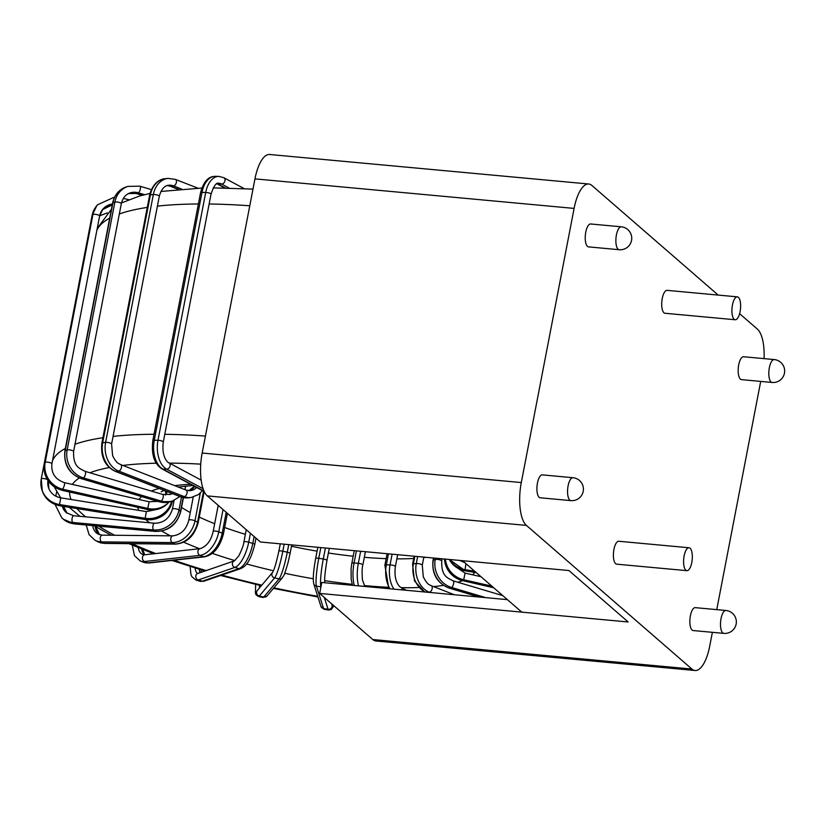 <?xml version="1.0" encoding="UTF-8"?>
<svg xmlns="http://www.w3.org/2000/svg" width="825" height="825" viewBox="0 0 825 825"><rect width="100%" height="100%" fill="white"/><g stroke="black" fill="none" stroke-linecap="round" stroke-linejoin="round"><path stroke-width="1.24" d="M462.526 560.691L568.91 570.529L628.176 621.978L521.792 612.129L462.526 560.691M539.168 497.3A11.498 4.259 95.3 0 0 540.22 497.784L570.859 500.62A11.498 4.259 -84.7 0 1 569.807 500.136A11.498 4.259 -84.7 0 1 568.095 485.853A11.498 4.259 -84.7 0 1 572.973 477.716L542.334 474.88A11.498 4.259 95.3 0 0 537.209 484.461A11.498 4.259 95.3 0 0 539.168 497.3M587.482 246.397A11.498 4.259 95.3 0 0 588.534 246.881L619.173 249.717A11.498 4.259 -84.7 0 1 618.121 249.233A11.498 4.259 -84.7 0 1 616.409 234.939A11.498 4.259 -84.7 0 1 621.287 226.813L590.659 223.977A11.498 4.259 95.3 0 0 585.533 233.557A11.498 4.259 95.3 0 0 587.482 246.397M692.113 630.063A11.498 4.259 95.3 0 0 693.165 630.548L723.793 633.373A11.498 4.259 -84.7 0 1 722.741 632.888A11.498 4.259 -84.7 0 1 721.029 618.606A11.498 4.259 -84.7 0 1 725.917 610.479L695.279 607.643A11.498 4.259 95.3 0 0 690.154 617.224A11.498 4.259 95.3 0 0 692.113 630.063M740.427 379.149A11.498 4.259 95.3 0 0 741.479 379.634L772.118 382.47A11.498 4.259 -84.7 0 1 771.066 381.985A11.498 4.259 -84.7 0 1 769.354 367.702A11.498 4.259 -84.7 0 1 774.232 359.566L743.593 356.74A11.498 4.259 95.3 0 0 738.468 366.31A11.498 4.259 95.3 0 0 740.427 379.149M685.843 570.178A11.498 4.259 95.3 0 0 686.895 570.663A11.498 4.259 95.3 0 0 692.02 561.083A11.498 4.259 95.3 0 0 690.071 548.243A11.498 4.259 95.3 0 0 689.019 547.759A11.498 4.259 95.3 0 0 683.894 557.339A11.498 4.259 95.3 0 0 685.843 570.178M689.019 547.759L618.812 541.262A11.498 4.259 95.3 0 0 613.687 550.842A11.498 4.259 95.3 0 0 615.636 563.681A11.498 4.259 95.3 0 0 616.688 564.166L686.895 570.663M734.167 319.265A11.498 4.259 95.3 0 0 735.219 319.749A11.498 4.259 95.3 0 0 740.345 310.169A11.498 4.259 95.3 0 0 738.385 297.34A11.498 4.259 95.3 0 0 737.333 296.856A11.498 4.259 95.3 0 0 732.208 306.426A11.498 4.259 95.3 0 0 734.167 319.265M737.333 296.856L667.126 290.359A11.498 4.259 95.3 0 0 662.001 299.939A11.498 4.259 95.3 0 0 663.96 312.778A11.498 4.259 95.3 0 0 665.012 313.263L735.219 319.749M372.787 639.54L691.917 669.054A34.495 12.767 95.3 0 0 695.073 670.508L375.942 640.994A34.495 12.767 -84.7 0 1 372.787 639.54L319.677 593.433L321.791 582.471L507.406 599.641M760.702 381.418L716.75 609.623M712.377 632.321L709.727 646.119A34.495 12.767 95.3 0 1 695.073 670.508M319.677 593.433L628.176 621.978L568.91 570.529L260.411 541.994L207.302 495.897A34.495 12.767 -84.7 0 1 202.166 453.038L254.956 178.881A34.495 12.767 -84.7 0 1 269.61 154.492L588.741 184.006A34.495 12.767 95.3 0 0 574.097 208.405L254.956 178.881M691.917 669.054L526.433 525.412L207.302 495.897M202.166 453.038L521.297 482.563L574.097 208.405M588.741 184.006A34.495 12.767 95.3 0 1 591.896 185.46L718.183 295.082M739.613 313.686L757.381 329.103A34.495 12.767 95.3 0 1 764.063 358.627M521.297 482.563A34.495 12.767 95.3 0 0 526.433 525.412M74.508 523.927L155.347 531.413A3.455 1.279 95.3 0 1 155.038 531.269L153.502 529.939A3.455 1.279 -84.7 0 1 152.996 525.649A3.455 1.279 -84.7 0 1 154.461 523.215L73.611 515.738A3.455 1.279 -84.7 0 0 72.146 518.172A3.455 1.279 -84.7 0 0 72.662 522.462L74.188 523.782A3.455 1.279 95.3 0 0 74.508 523.927L63.339 519.224A22.997 20.646 -49 0 0 74.188 523.782L155.038 531.269A22.997 20.646 -49 0 0 180.531 511.304L179.004 509.974A22.997 20.646 131 0 1 153.502 529.939L72.662 522.462A22.997 20.646 131 0 1 61.803 517.894L55.079 504.467M155.347 531.413C168.424 531.382 176.89 524.803 180.727 511.655A3.455 0.825 10.9 0 0 180.531 511.304L183.171 497.609M185.831 486.069L184.769 489.338M181.479 497.135L179.004 509.974A3.455 0.825 -169.1 0 0 174.663 508.685A3.455 0.825 -169.1 0 0 172.425 509.025L174.096 500.352M62.246 506.189A16.098 14.458 -49 0 0 66.33 512.686L73.611 515.738M63.649 506.416L67.124 513.315A16.098 14.458 131 0 1 63.504 506.395M104.785 543.428L175.364 544.129A3.455 2.032 90.6 0 1 174.756 543.964L172.178 542.582A3.455 2.032 -89.4 0 1 170.878 538.251A3.455 2.032 -89.4 0 1 172.848 535.848L102.279 535.147A3.455 2.032 -89.4 0 0 100.31 537.56A3.455 2.032 -89.4 0 0 101.609 541.891L104.187 543.273A3.455 2.032 90.6 0 0 104.785 543.428L97.536 541.602A22.997 17.748 -61.8 0 0 104.187 543.273L174.756 543.964A22.997 17.748 -61.8 0 0 197.557 522.215L194.978 520.833A22.997 17.748 118.2 0 1 172.178 542.582L101.609 541.891A22.997 17.748 118.2 0 1 94.957 540.22L89.069 534.641L86.223 525.02M175.364 544.129C186.759 543.201 194.349 536.106 198.155 522.844A3.455 0.825 10.9 0 0 197.557 522.215L203.528 491.195M200.331 493.03L194.978 520.833A3.455 0.825 -169.1 0 0 190.255 519.771A3.455 0.825 -169.1 0 0 188.801 520.152L193.236 497.114M92.678 525.607A16.098 12.416 -61.8 0 0 98.216 534.136L102.279 535.147M99.516 534.703A16.098 12.416 118.2 0 1 95.184 526.453M148.912 562.99L204.394 556.854A3.455 2.65 83.7 0 1 203.383 556.71L199.928 555.369A3.455 2.65 -96.3 0 1 197.969 551.069A3.455 2.65 -96.3 0 1 200.186 548.646L144.695 554.782A3.455 2.65 -96.3 0 0 142.488 557.205A3.455 2.65 -96.3 0 0 144.447 561.495L147.892 562.846A3.455 2.65 83.7 0 0 148.912 562.99L143.756 562.341A22.997 13.623 -68.7 0 0 147.892 562.846L203.383 556.71A22.997 13.623 -68.7 0 0 222.203 533.167L218.759 531.816A22.997 13.623 111.3 0 1 199.928 555.369L144.447 561.495A22.997 13.623 111.3 0 1 140.312 560.99L134.454 555.617L132.309 545.16M204.394 556.854C213.417 555.07 219.759 547.47 223.4 534.053A3.455 0.825 10.9 0 0 222.203 533.167L226.225 512.315M223.039 509.551L218.759 531.816A3.455 0.825 -169.1 0 0 213.974 531.053A3.455 0.825 -169.1 0 0 213.18 531.403L218.192 505.354M138.239 547.676A16.098 9.539 -68.7 0 0 142.818 554.565L144.695 554.782M144.478 554.802A16.098 9.539 111.3 0 1 141.704 549.11M195.174 568.064A16.098 6.012 -73.4 0 0 197.732 573.416A3.455 3.094 -108.9 0 0 198.237 579.954L202.331 581.171A3.455 3.094 71.1 0 0 204.084 581.151L200.001 581.285A22.997 8.58 -73.4 0 0 202.331 581.171L238.951 568.631A22.997 8.58 -73.4 0 0 252.811 543.397L248.717 542.18A22.997 8.58 106.6 0 1 234.857 567.414L198.237 579.954A22.997 8.58 106.6 0 1 195.907 580.068L191.854 576.665L190.987 574.695L190.111 566.476M250.429 533.321L248.717 542.18A3.455 0.825 -169.1 0 0 244.21 541.757A3.455 0.825 -169.1 0 0 243.891 542.015C243.818 544.356 242.127 548.976 238.817 555.895L234.372 560.856A3.455 3.094 -108.9 0 0 234.857 567.414L238.951 568.631A3.455 3.094 71.1 0 0 240.704 568.6C244.499 566.899 249.985 563.516 254.75 544.541A3.455 0.825 10.9 0 0 252.811 543.397L254.131 536.539M200.011 572.632A16.098 6.012 106.6 0 1 199.268 569.312M267.063 595.939L282.315 577.84A3.455 3.321 40.1 0 1 279.046 578.903L274.591 577.902A3.455 3.321 -139.9 0 1 272.59 572.385L257.328 590.494A3.455 3.321 -139.9 0 0 259.339 596.001L263.783 597.011A3.455 3.321 40.1 0 0 267.063 595.939L262.948 597.517A22.997 2.949 -77.3 0 0 263.783 597.011L279.046 578.903A22.997 2.949 -77.3 0 0 287.286 552.203L282.831 551.203A22.997 2.949 102.7 0 1 274.591 577.902L259.339 596.001A22.997 2.949 102.7 0 1 258.493 596.506L256.214 594.98L255.43 593.227L255.626 584.399M282.315 577.84C283.986 574.633 283.305 578.82 288.049 562.588L290.07 553.575A3.455 0.825 10.9 0 0 287.286 552.203L288.75 544.613M284.182 544.191L282.831 551.203A3.455 0.825 -169.1 0 0 278.891 551.162A3.455 0.825 -169.1 0 0 278.84 551.265L280.273 543.83M259.586 585.317A16.098 2.073 -77.3 0 0 259.483 587.936M291.741 544.892L290.07 553.575A3.455 0.825 10.9 0 1 290.018 553.678M320.935 586.874L320.925 586.843A22.997 2.877 -80.9 0 1 323.276 559.01L318.77 558.288A22.997 2.877 99.1 0 0 316.418 586.121L323.565 608.551A22.997 2.877 99.1 0 0 324.142 609.324L320.915 606.303A3.455 3.321 162.3 0 0 323.565 608.551L328.072 609.273L324.308 597.465M324.916 582.759A3.455 3.321 -17.7 0 0 324.844 582.502C324.287 579.521 324.988 572.199 326.937 560.546A3.455 0.825 10.9 0 0 326.937 560.433A3.455 0.825 10.9 0 0 323.276 559.01L325.39 548.006M320.822 547.583L318.77 558.288A3.455 0.825 -169.1 0 0 315.655 558.515A3.455 0.825 -169.1 0 0 315.666 558.628M320.925 586.843A3.455 3.321 -17.7 0 0 320.946 586.843L316.418 586.121A3.455 3.321 162.3 0 1 313.768 583.873L320.915 606.303M324.142 609.324L328.649 610.046A22.997 2.877 -80.9 0 1 328.072 609.273A3.455 3.321 -17.7 0 0 331.99 604.931L331.64 603.817M358.555 585.874A22.997 8.508 -84.7 0 1 358.328 563.331L354.069 562.939A22.997 8.508 95.3 0 0 354.296 585.482M365.073 586.472A3.455 3.094 -49 0 0 364.64 586.008L362.402 579.758C361.917 572.003 362.062 567.084 362.856 564.981A3.455 0.825 10.9 0 0 362.66 564.62A3.455 0.825 10.9 0 0 358.328 563.331L360.649 551.265M356.39 550.873L354.069 562.939A3.455 0.825 -169.1 0 0 351.832 563.279L351.079 568.58L351.182 579.398L352.492 585.307M393.927 589.143A22.997 13.561 -89.4 0 1 390.06 564.877L386.337 564.847A22.997 13.561 90.6 0 0 389.998 588.782M402.208 589.906A3.455 2.661 -61.8 0 0 400.991 587.4C401.022 587.864 393.216 583.089 395.381 566.569A3.455 0.825 10.9 0 0 394.773 565.94A3.455 0.825 10.9 0 0 390.06 564.877L392.112 554.173M388.462 553.843L386.337 564.847A3.455 0.825 -169.1 0 0 384.883 565.228L388.874 588.679M430.031 592.484L429.34 592.216A22.997 17.696 -96.3 0 1 416.295 563.547L413.377 563.877A22.997 17.696 83.7 0 0 425.287 592.041M428.319 592.329L429.34 592.216A3.455 2.042 -68.7 0 0 432.156 588.679A3.455 2.042 -68.7 0 0 431.228 585.709C429.567 584.554 427.649 585.492 423.287 576.799L422.276 565.208A3.455 0.825 10.9 0 0 421.08 564.321A3.455 0.825 10.9 0 0 416.295 563.547L417.646 556.535M414.841 556.277L413.377 563.877A3.455 0.825 -169.1 0 0 412.582 564.228L414.49 580.965L424.71 591.989M485.729 597.64L451.492 587.452A22.997 20.625 -108.9 0 1 435.27 559.433L433.342 560.092A22.997 20.625 71.1 0 0 449.563 588.112L479.717 597.083M433.733 558.03L433.342 560.092A3.455 0.825 -169.1 0 0 433.022 560.35C431.712 573.983 437.106 583.244 449.213 588.122A3.455 1.289 106.6 0 0 449.563 588.112L451.492 587.452A3.455 1.289 -73.4 0 0 453.575 583.667A3.455 1.289 -73.4 0 0 453.111 580.852C447.635 577.758 441.272 576.696 441.726 561A3.455 0.825 10.9 0 0 439.777 559.845A3.455 0.825 10.9 0 0 435.27 559.433L435.507 558.195M491.813 586.111L463.691 579.758L462.887 580.717L493.577 587.648M480.965 576.696L465.083 573.107L463.691 579.758A22.997 22.141 -139.9 0 1 445.376 559.102M444.5 559.02A22.997 22.141 40.1 0 0 462.887 580.717L493.742 587.782M474.653 571.209L465.104 569.683L465.475 570.859L476.231 572.591M465.919 563.63L465.104 569.683A22.997 22.151 162.3 0 1 449.604 559.494M465.558 570.972L449.285 559.463A22.997 22.151 -17.7 0 0 465.475 570.859L476.376 572.715M204.064 491.195L162.938 469.116A3.455 2.661 118.2 0 1 161.937 468.868C154.254 463.867 151.212 454.462 152.811 440.653L200.537 192.813A3.455 0.825 10.9 0 1 201.991 192.431L154.265 440.261A22.997 13.561 90.6 0 0 162.938 469.116L166.65 469.157A22.997 13.561 -89.4 0 1 157.977 440.302L205.703 192.462A22.997 13.561 -89.4 0 1 218.821 176.385L215.108 176.354A22.997 13.561 90.6 0 0 201.991 192.431L205.703 192.462A3.455 0.825 -169.1 0 1 210.427 193.524A3.455 0.825 -169.1 0 1 211.025 194.153C213.83 185.893 216.408 182.263 218.759 183.284A16.098 9.498 90.6 0 1 221.554 184.027A3.455 2.661 -61.8 0 0 224.977 180.768A3.455 2.661 -61.8 0 0 223.822 177.705L244.148 188.616M203.084 488.709L166.65 469.157A3.455 2.661 -61.8 0 0 170.074 465.888A3.455 2.661 -61.8 0 0 168.919 462.825L201.166 480.129M152.811 440.653A3.455 0.825 10.9 0 1 154.265 440.261L157.977 440.302A3.455 0.825 10.9 0 1 162.7 441.365A3.455 0.825 10.9 0 1 163.298 441.994C161.143 458.514 168.95 463.289 168.919 462.825M217.119 183.666A16.098 9.498 -89.4 0 1 217.841 183.996L221.554 184.027L229.061 188.059M224.709 187.966L216.892 183.769A3.455 2.661 118.2 0 0 217.841 183.996L225.256 187.976M115.108 471.271L180.696 496.856A3.455 2.042 111.3 0 0 181.314 496.939A22.997 17.696 83.7 0 0 188.069 497.857L190.987 497.537A22.997 17.696 -96.3 0 1 184.243 496.609A3.455 2.042 -68.7 0 0 187.058 493.082A3.455 2.042 -68.7 0 0 186.13 490.112L120.532 464.527A3.455 2.042 -68.7 0 1 121.471 467.497A3.455 2.042 -68.7 0 1 118.645 471.023L115.727 471.353A3.455 2.042 111.3 0 1 115.108 471.271C104.899 466.177 100.495 456.772 101.898 443.046L149.624 195.205A3.455 0.825 10.9 0 1 150.418 194.844L102.692 442.685A22.997 17.696 83.7 0 0 115.727 471.353L181.314 496.939L184.243 496.609L118.645 471.023A22.997 17.696 -96.3 0 1 105.61 442.365L153.337 194.525A22.997 17.696 -96.3 0 1 168.073 178.396L165.155 178.726A22.997 17.696 83.7 0 0 150.418 194.844L153.337 194.525A3.455 0.825 -169.1 0 1 158.122 195.298A3.455 0.825 -169.1 0 1 159.318 196.185C161.38 189.121 164.546 185.481 168.826 185.254A16.098 12.385 83.7 0 1 173.559 185.903A3.455 2.042 -68.7 0 0 176.375 182.377A3.455 2.042 -68.7 0 0 175.447 179.407L197.948 188.182M101.898 443.046A3.455 0.825 10.9 0 1 102.692 442.685L105.61 442.365A3.455 0.825 10.9 0 1 110.395 443.128A3.455 0.825 10.9 0 1 111.592 444.025L112.602 455.617C116.964 464.31 118.883 463.372 120.532 464.527M167.444 185.532A16.098 12.385 -96.3 0 1 170.631 186.233L173.559 185.903L181.727 189.1M167.382 185.553L170.012 186.151A3.455 2.042 111.3 0 0 170.631 186.233L178.643 189.348M186.13 490.112L190.235 490.679A16.098 12.385 83.7 0 0 196.567 487.451M194.741 486.472A16.098 12.385 -96.3 0 1 188.812 490.71M81.097 478.593L158.812 501.713A3.455 1.289 106.6 0 0 159.163 501.703A22.997 20.625 71.1 0 0 170.837 501.528L172.765 500.868A22.997 20.625 -108.9 0 1 161.081 501.043A3.455 1.289 -73.4 0 0 163.164 497.248A3.455 1.289 -73.4 0 0 162.7 494.443L84.985 471.312A3.455 1.289 -73.4 0 1 85.449 474.127A3.455 1.289 -73.4 0 1 83.366 477.912L81.448 478.572A3.455 1.289 106.6 0 1 81.097 478.593C68.98 473.705 63.587 464.444 64.897 450.821L112.623 202.981A3.455 0.825 10.9 0 1 112.942 202.723L65.216 450.553A22.997 20.625 71.1 0 0 81.448 478.572L159.163 501.703L161.081 501.043L83.366 477.912A22.997 20.625 -108.9 0 1 67.145 449.893L114.871 202.063A22.997 20.625 -108.9 0 1 127.865 186.388L125.936 187.048A22.997 20.625 71.1 0 0 112.942 202.723L114.871 202.063A3.455 0.825 -169.1 0 1 119.378 202.476A3.455 0.825 -169.1 0 1 121.327 203.631C122.667 198.062 125.586 194.494 130.102 192.916A16.098 14.438 71.1 0 1 138.28 192.792A3.455 1.289 -73.4 0 0 140.353 189.007A3.455 1.289 -73.4 0 0 139.889 186.192L151.377 189.616M64.897 450.821A3.455 0.825 10.9 0 1 65.216 450.553L67.145 449.893A3.455 0.825 10.9 0 1 71.651 450.316A3.455 0.825 10.9 0 1 73.6 451.461C73.147 467.156 79.509 468.218 84.985 471.312M129.164 193.277A16.098 14.438 -108.9 0 1 136.352 193.452L138.28 192.792L144.581 194.669M128.174 193.576L136.001 193.473A3.455 1.289 106.6 0 0 136.352 193.452L142.343 195.236M162.7 494.443L170.528 494.34A16.098 14.438 71.1 0 0 172.291 493.577M171.786 493.381A16.098 14.438 -108.9 0 1 169.568 494.618M92.07 215.717A3.455 0.825 10.9 0 1 92.07 215.603A3.455 0.825 10.9 0 1 92.111 215.5L44.385 463.341A22.997 22.141 40.1 0 0 62.411 490.298L146.963 509.386L147.768 508.427L63.216 489.338A22.997 22.141 -139.9 0 1 45.189 462.392L92.916 214.552A22.997 22.141 -139.9 0 1 97.577 204.755L96.773 205.703A22.997 22.141 40.1 0 0 92.111 215.5L92.916 214.552A3.455 0.825 -169.1 0 1 96.855 214.593A3.455 0.825 -169.1 0 1 99.639 215.954L102.857 209.199A16.098 15.5 40.1 0 0 99.639 215.851M168.908 502.074A22.997 22.141 -139.9 0 1 147.768 508.427L149.16 501.775L64.608 482.687L64.453 485.337L62.288 490.37L146.963 509.386A22.997 22.141 40.1 0 0 168.774 502.27L168.95 502.064M44.354 463.557A3.455 0.825 10.9 0 1 44.344 463.444A3.455 0.825 10.9 0 1 44.385 463.341L45.189 462.392A3.455 0.825 10.9 0 1 49.129 462.423A3.455 0.825 10.9 0 1 51.913 463.794A3.455 0.825 10.9 0 1 51.872 463.897M112.427 203.971A16.098 15.5 40.1 0 0 102.857 209.199M112.252 204.909L102.465 209.684A16.098 15.5 -139.9 0 1 112.262 204.847M165.66 494.979A16.098 15.5 40.1 0 0 167.176 491.587M166.671 491.391A16.098 15.5 -139.9 0 1 165.392 494.959L166.65 491.38M99.598 216.057A3.455 0.825 -169.1 0 0 99.639 215.954L51.913 463.794C51.006 473.23 55.244 479.531 64.608 482.687M60.029 505.838L145.643 519.585L145.179 518.286L59.565 504.539L60.029 505.838C51.14 504.054 45.21 499.032 42.25 490.762A22.997 22.151 -17.7 0 0 59.936 505.715L145.551 519.472A22.997 22.151 -17.7 0 0 172.312 501.157L172.27 501.033M145.643 519.585C159.565 520.462 168.455 514.357 172.312 501.27A3.455 0.825 10.9 0 0 172.312 501.157L172.332 501.012M171.652 501.249A22.997 22.151 162.3 0 1 145.179 518.286L146.355 511.593L157.936 509.211M146.355 511.593L60.741 497.836L59.565 504.539A22.997 22.151 162.3 0 1 41.869 489.586A22.997 22.151 162.3 0 1 41.26 478.985A3.455 0.825 10.9 0 1 41.25 478.871A3.455 0.825 10.9 0 1 44.354 478.644A3.455 0.825 10.9 0 1 47.242 479.459M97.763 227.05A16.098 15.5 -17.7 0 0 97.381 227.7M47.932 480.552A16.098 15.5 -17.7 0 0 48.448 487.493C50.428 493.113 54.522 496.567 60.741 497.836M48.644 488.07A16.098 15.5 162.3 0 1 48.397 481.253L48.366 481.171M48.819 488.668L48.397 481.222A3.455 0.825 10.9 0 1 48.397 481.357A3.455 0.825 10.9 0 1 48.355 481.46M164.917 490.7A149.49 35.661 -169.1 0 0 166.114 493.267M172.724 500.878A149.49 35.661 -169.1 0 0 173.817 501.817M181.552 507.427A149.49 35.661 -169.1 0 0 190.266 512.542M199.268 517.069A149.49 35.661 -169.1 0 0 214.655 523.71M224.668 527.495A149.49 35.661 -169.1 0 0 245.365 534.352M291.483 546.232A149.49 35.661 -169.1 0 0 317.078 551.172M328.391 553.008A149.49 35.661 -169.1 0 0 353.183 556.236M387.967 587.256A172.497 41.147 10.9 0 1 364.372 585.585A172.497 41.147 10.9 0 1 364.279 585.575M352.182 584.327A172.497 41.147 10.9 0 1 324.679 580.635M313.273 578.758A172.497 41.147 10.9 0 1 284.728 573.262M273.436 570.745A172.497 41.147 10.9 0 1 246.572 563.96M234.867 560.608A172.497 41.147 10.9 0 1 212.324 553.358M199.578 548.708A172.497 41.147 10.9 0 1 183.717 542.19M170.373 535.817A172.497 41.147 10.9 0 1 161.721 531.042M149.511 522.751A172.497 41.147 10.9 0 1 145.87 519.626M138.703 510.366A172.497 41.147 10.9 0 1 137.713 507.396M139.126 499.517A172.497 41.147 10.9 0 1 141.622 496.598M151.253 491.03A172.497 41.147 10.9 0 1 159.246 488.493M174.694 485.647A172.497 41.147 10.9 0 1 190.627 484.265M364.33 557.318A149.49 35.661 -169.1 0 0 386.152 558.659M396.856 558.865A149.49 35.661 -169.1 0 0 413.696 558.442M423.741 557.597A149.49 35.661 -169.1 0 0 426.061 557.318M249.779 205.776A264.495 63.092 -169.1 0 0 209.127 204.002M198.392 203.971A264.495 63.092 -169.1 0 0 157.4 206.116M147.263 207.426A264.495 63.092 -169.1 0 0 119.336 213.974M109.694 218.161A264.495 63.092 -169.1 0 0 96.876 230.33M200.743 464.145A241.488 57.606 -169.1 0 0 169.455 463.114M156.214 463.217A241.488 57.606 -169.1 0 0 122.894 465.444M109.261 467.548A241.488 57.606 -169.1 0 0 89.873 472.766M79.313 477.974A241.488 57.606 -169.1 0 0 72.342 484.43M69.651 492.03A241.488 57.606 -169.1 0 0 71.074 499.496M76.962 508.551A241.488 57.606 -169.1 0 0 85.656 516.852M98.742 526.175A241.488 57.606 -169.1 0 0 114.644 535.27M132.062 543.696A241.488 57.606 -169.1 0 0 155.77 553.554M173.962 560.216A241.488 57.606 -169.1 0 0 206.085 570.549M221.843 575.066A241.488 57.606 -169.1 0 0 261.845 585.142M273.9 587.823A241.488 57.606 -169.1 0 0 317.718 596.279M52.532 460.618A264.495 63.092 10.9 0 1 65.35 448.46M74.982 444.262A264.495 63.092 10.9 0 1 102.919 437.714M113.056 436.404A264.495 63.092 10.9 0 1 154.048 434.259M164.783 434.301A264.495 63.092 10.9 0 1 205.435 436.064M474.674 572.437A172.497 41.147 10.9 0 1 472.612 574.808M462.412 580.707A172.497 41.147 10.9 0 1 457.844 582.264M443.396 585.389A172.497 41.147 10.9 0 1 433.507 586.596M418.749 587.534A172.497 41.147 10.9 0 1 401.507 587.678M63.339 519.224L61.803 517.894M180.727 511.655L183.428 497.661M184.965 489.658L185.316 487.874M172.425 509.025C169.517 518.482 163.525 523.215 154.461 523.215M55.801 496.196L56.667 491.7M97.536 541.602L94.957 540.22M95.741 526.783L99.567 534.713M198.155 522.844L204.188 491.545M188.801 520.152C186.326 529.557 181.005 534.796 172.848 535.848M143.756 562.341L140.312 560.99M142.766 549.543L144.726 554.782M223.4 534.053L227.391 513.336M213.18 531.403C211.128 540.571 206.797 546.315 200.186 548.646M200.001 581.285L195.907 580.068M201.063 569.858L201.269 572.199M204.084 581.151L240.704 568.6M254.75 544.541L255.987 538.148M243.891 542.015L246.263 529.712M197.876 573.458L234.372 560.856M262.948 597.517L258.493 596.506M278.84 551.265C276.272 562.949 274.189 569.993 272.59 572.395L272.59 572.385M328.649 610.046L331.341 609.469L333.919 605.798M329.288 548.367L326.937 560.546M317.821 547.305L315.655 558.515C313.387 570.931 312.757 579.387 313.768 583.873M364.64 586.008L365.197 586.482M365.413 551.708L362.856 564.981M354.255 550.677L351.832 563.279M400.991 587.4L406.385 590.298M397.66 554.689L395.381 566.569M387.1 553.709L384.883 565.228M431.228 585.709L454.358 594.732M423.833 557.112L422.276 565.208M414.119 556.215L412.582 564.228M453.111 580.852L502.786 595.629M442.148 558.803L441.726 561M433.476 557.999L433.022 560.35M449.213 588.122L479.119 597.022M465.083 573.107L455.122 566.435M444.438 559.02L449.893 572.932L462.763 580.79M464.815 562.681L459.845 560.443M161.937 468.868L204.239 491.576M200.537 192.813C203.445 181.82 208.302 176.333 215.108 176.354M223.822 177.705L218.821 176.385M211.025 194.153L163.298 441.994M149.624 195.205C152.811 182.098 161.277 178.788 165.155 178.726M188.069 497.857L180.696 496.856M188.76 490.71L194.37 486.276M170.012 186.151L178.293 189.379M190.987 497.537L198.516 494.567L202.445 490.607M175.447 179.407L168.073 178.396M159.318 196.185L111.592 444.025M112.623 202.981C114.448 194.978 118.883 189.667 125.936 187.048M170.837 501.528L158.812 501.713M169.548 494.629L171.765 493.371M136.001 193.473L142.127 195.298M172.765 500.868L179.871 496.537M139.889 186.192L127.865 186.388M121.327 203.631L73.6 451.461M62.288 490.37C49.046 485.997 43.055 477.025 44.344 463.444L92.07 215.603L96.773 205.703M168.774 502.27C162.948 508.705 155.636 511.108 146.829 509.458M157.657 501.373L149.16 501.775M123.327 198.423L128.731 199.65M114.665 197L97.577 204.755M42.25 490.762L41.25 478.871L89.513 228.845M166.403 492.35L166.598 491.36M107.291 212.881L99.66 215.851M619.173 249.717A11.498 11.498 0 0 0 627.773 229.577A11.498 11.498 0 0 0 621.287 226.813M570.859 500.62A11.498 11.498 0 0 0 579.449 480.48A11.498 11.498 0 0 0 572.973 477.716M772.118 382.47A11.498 11.498 0 0 0 780.708 362.34A11.498 11.498 0 0 0 774.232 359.566M723.793 633.373A11.498 11.498 0 0 0 732.394 613.243A11.498 11.498 0 0 0 725.917 610.479M161.143 491.844L164.154 490.401M178.241 487.028L192.906 485.492M97.237 228.463L111.406 209.282M121.471 202.919L139.827 195.927L150.026 193.432M160.906 191.462L201.836 188.059M213.18 187.883L252.997 189.1M54.275 486.894L60.689 497.836M69.176 507.303L79.922 516.316M93.988 525.731L111.148 535.239M128.917 543.665L153.584 553.802M171.889 560.443L204.827 570.982M220.615 575.489L261.35 585.729M273.405 588.411L317.945 597.001"/></g></svg>
